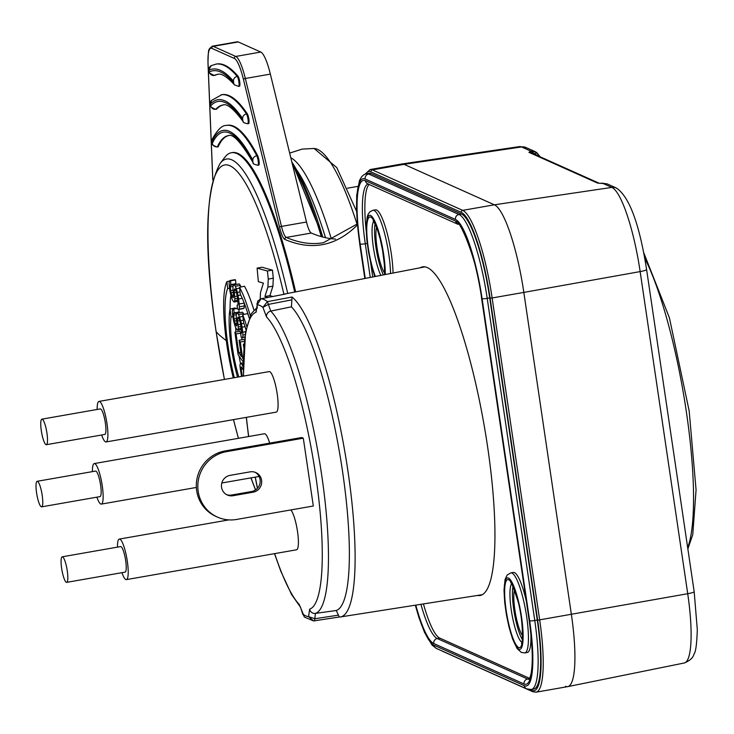 <?xml version="1.0" encoding="UTF-8"?>
<svg xmlns="http://www.w3.org/2000/svg" width="734" height="734" viewBox="0 0 734 734"><rect width="100%" height="100%" fill="white"/><g stroke="black" fill="none" stroke-linecap="round" stroke-linejoin="round"><path stroke-width="1.1" d="M282.544 294.6A163.847 32.663 80.1 0 1 283.939 294.16A163.847 32.663 80.1 0 1 285.379 294.05L285.315 294.059M243.56 376.083A150.892 30.085 80.1 0 1 256.111 312.234L257.184 304.775L261.029 298.784L285.379 294.05M565.474 686.29A81.245 16.194 -99.9 0 0 567.813 686.611A81.245 16.194 -99.9 0 0 571.391 614.532L523.828 292.407A81.245 16.194 -99.9 0 0 494.377 204.804L404.067 164.333A81.245 16.194 -99.9 0 0 401.893 163.976L519.452 146.598L526.104 147.571A8.643 8.395 114.1 0 0 521.535 146.947L404.067 164.333L372.358 169.893A1.725 1.679 114.1 0 0 370.945 171.884A79.52 15.854 -99.9 0 0 365.761 173.866M365.183 174.059L370.101 169.545A81.245 16.194 80.1 0 1 372.358 169.893L462.677 210.355L494.377 204.804L611.844 187.409L602.504 183.225L607.183 183.895L597.504 183.06L528.911 152.323A3.459 3.358 -65.9 0 1 530.746 152.58L599.118 183.216M536.471 152.314L530.884 151.131L528.911 152.323M599.082 183.206A3.459 3.358 114.1 0 0 597.504 183.06M519.452 146.598A78.07 15.561 -99.9 0 1 521.535 146.947L530.884 151.131L533.251 153.03L532.728 153.47M535.242 154.59L535.049 153.846L533.251 153.03M536.554 155.177L535.049 153.846L536.499 152.333L540.215 156.819M602.788 183.197L599.339 183.307M292.031 297.031L267.424 301.656L262.9 307.335L266.488 316.886A150.892 30.085 80.1 0 1 315.721 475.412A150.892 30.085 80.1 0 1 309.647 609.147L308.564 616.615L313.565 620.927L339.31 617.01L338.429 615.165L314.822 618.734L315.391 613.404L336.282 610.495A156.828 31.268 -99.9 0 0 342.558 471.512A156.828 31.268 -99.9 0 0 291.444 306.812L292.031 297.031A163.847 32.663 80.1 0 1 347.558 468.521A163.847 32.663 80.1 0 1 340.503 616.936A163.847 32.663 80.1 0 1 339.282 617.019L313.565 620.927L304.454 617.092L299.27 604.504A150.892 30.085 80.1 0 1 274.672 553.629M101.631 435.005A20.57 4.101 -99.9 0 0 106.072 441.951L276.268 412.123A20.57 4.101 -99.9 0 0 277.195 393.864A20.57 4.101 80.1 0 0 269.167 371.597L98.971 401.425A20.57 4.101 -99.9 0 0 97.154 409.462M121.954 572.667A20.57 4.101 -99.9 0 0 126.404 579.612L296.591 549.784A20.57 4.101 -99.9 0 0 297.518 531.535A20.57 4.101 80.1 0 0 290.829 509.937M96.888 497.166A20.57 4.101 -99.9 0 0 101.338 504.102A20.57 4.101 -99.9 0 0 102.265 485.853A20.57 4.101 -99.9 0 0 94.236 463.576L264.423 433.757A20.57 4.101 80.1 0 1 269.662 443.143M303.307 438.18L313.317 506.001L236.568 519.452A34.571 33.571 114.1 0 1 217.429 517.094A34.571 33.571 114.1 0 1 198.152 481.431A34.571 33.571 114.1 0 1 226.558 451.63L303.307 438.18L301.802 437.51L225.054 450.96A34.571 33.571 114.1 0 0 196.648 480.752A34.571 33.571 114.1 0 0 215.924 516.415L217.429 517.094M257.093 303.307L257.001 303.977M291.444 306.812L270.754 311.097L267.424 301.656A163.407 32.58 80.1 0 0 264.13 299.573A163.407 32.58 80.1 0 0 261.029 298.793L257.707 301.078L257.184 304.775A158.223 31.544 80.1 0 1 262.9 307.335L268.405 304.39L291.866 299.848M285.352 294.05L260.955 298.802M304.454 617.092L302.858 614.055A158.223 31.544 80.1 0 0 308.564 616.615L314.822 618.734L314.565 620.872M336.282 610.495L338.429 615.165M106.072 441.951A20.57 4.101 -99.9 0 0 106.999 423.692A20.57 4.101 -99.9 0 0 98.971 401.425M41.893 419.151L100.283 408.921A12.964 2.587 80.1 0 1 100.65 408.976A12.964 2.587 80.1 0 1 105.219 422.096A12.964 2.587 80.1 0 1 104.76 434.455L46.361 444.694A12.964 2.587 -99.9 0 0 46.82 432.335A12.964 2.587 -99.9 0 0 42.251 419.206A12.964 2.587 -99.9 0 0 41.893 419.151A12.964 2.587 -99.9 0 0 41.434 431.509A12.964 2.587 -99.9 0 0 46.003 444.639A12.964 2.587 -99.9 0 0 46.361 444.694M126.404 579.612A20.57 4.101 -99.9 0 0 127.331 561.354A20.57 4.101 -99.9 0 0 119.303 539.086A20.57 4.101 -99.9 0 0 117.477 547.133M62.216 556.812L120.615 546.582A12.964 2.587 80.1 0 1 120.972 546.637A12.964 2.587 80.1 0 1 125.542 559.758A12.964 2.587 80.1 0 1 125.092 572.125L66.693 582.356A12.964 2.587 -99.9 0 0 67.143 569.997A12.964 2.587 -99.9 0 0 62.583 556.867A12.964 2.587 -99.9 0 0 62.216 556.812A12.964 2.587 -99.9 0 0 61.766 569.171A12.964 2.587 -99.9 0 0 66.335 582.301A12.964 2.587 -99.9 0 0 66.693 582.356M94.236 463.576A20.57 4.101 -99.9 0 0 92.411 471.623M37.15 481.302L95.548 471.072A12.964 2.587 80.1 0 1 95.906 471.127A12.964 2.587 80.1 0 1 100.475 484.256A12.964 2.587 80.1 0 1 100.026 496.615L41.627 506.845A12.964 2.587 -99.9 0 0 42.077 494.487A12.964 2.587 -99.9 0 0 37.517 481.357A12.964 2.587 -99.9 0 0 37.15 481.302A12.964 2.587 -99.9 0 0 36.7 493.67A12.964 2.587 -99.9 0 0 41.269 506.79A12.964 2.587 -99.9 0 0 41.627 506.845M233.063 495.716L231.559 495.037L251.578 491.532L253.083 492.202L233.063 495.716A10.368 10.074 -65.9 0 1 221.54 484.312A10.368 10.074 -65.9 0 1 230.063 475.366L250.083 471.861A10.368 10.074 -65.9 0 1 261.607 483.266A10.368 10.074 -65.9 0 1 253.083 492.202M231.559 495.037A10.368 10.074 -65.9 0 1 226.586 494.633M255.056 472.265A10.368 10.074 -65.9 0 1 251.578 491.532M287.719 293.435A193.345 38.544 80.1 0 0 220.09 163.48L224.879 157.204A198.795 39.636 80.1 0 1 231.384 152.736L232.32 152.571A198.795 39.636 80.1 0 1 237.844 153.415A198.795 39.636 80.1 0 1 295.646 291.893M211.906 141.845L212.291 143.46A229.045 45.664 80.1 0 1 252.881 161.645L252.808 160.168A230.779 46.013 -99.9 0 0 211.906 141.845A4.321 4.065 24.3 0 1 212.135 139.332L212.135 139.332C217.447 129.698 222.228 125.074 226.476 125.441L227.311 125.294A235.1 46.875 80.1 0 1 233.843 126.285A235.1 46.875 80.1 0 1 257.625 155.59A5.184 1.037 80.1 0 1 258.533 158.25A5.184 1.037 80.1 0 1 258.744 165.141L257.909 165.288A5.184 1.037 -99.9 0 0 258.35 162.709A5.184 1.037 -99.9 0 0 257.698 158.397A5.184 1.037 -99.9 0 0 256.79 155.736L257.625 155.59M218.246 146.626A5.184 1.037 80.1 0 1 217.998 146.883L217.163 147.029A5.184 1.037 -99.9 0 0 217.411 146.772L218.246 146.626A224.723 44.802 -99.9 0 1 228.613 135.607M217.888 74.299A286.957 57.206 -99.9 0 0 215.108 75.29A5.184 1.037 80.1 0 1 215.053 75.308A5.184 1.037 80.1 0 1 214.989 75.308M239.256 79.355A5.184 1.037 80.1 0 1 239.468 86.245L238.633 86.392A5.184 1.037 -99.9 0 0 238.99 82.758A5.184 1.037 -99.9 0 0 238.422 79.501A5.184 1.037 -99.9 0 0 237.22 76.391L238.055 76.244A5.184 1.037 80.1 0 1 239.256 79.355M208.988 70.225L209.309 71.923A4.321 4.23 63.5 0 0 214.273 75.437A286.957 57.206 -99.9 0 1 217.521 74.354C221.237 73.07 226.907 76.584 234.531 84.896L234.531 84.896A4.321 4.009 -40.4 0 1 233.66 82.832L233.485 81.199A293.004 58.417 -99.9 0 0 208.988 70.225A4.321 4.23 -116.5 0 1 211.236 65.629L216.567 63.996A297.325 59.28 80.1 0 1 224.824 65.253A297.325 59.28 80.1 0 1 238.055 76.244M210.374 104.155A4.321 4.184 -137.6 0 1 211.355 100.512L221.934 94.64A266.213 53.077 80.1 0 1 229.338 95.769A266.213 53.077 80.1 0 1 247.303 113.788A5.184 1.037 80.1 0 1 248.395 116.743A5.184 1.037 80.1 0 1 248.606 123.633L247.771 123.78A5.184 1.037 80.1 0 0 248.165 120.587A5.184 1.037 80.1 0 0 247.56 116.889A5.184 1.037 80.1 0 0 246.477 113.935A4.321 3.863 146.1 0 0 242.633 118.605A261.891 52.215 -99.9 0 0 210.374 104.155L210.722 105.824A260.157 51.866 80.1 0 1 242.771 120.183L242.633 118.605M223.255 104.953A255.836 51.004 -99.9 0 0 216.594 109.137A5.184 1.037 80.1 0 1 216.447 109.219A5.184 1.037 80.1 0 1 216.282 109.192M529.654 620.79A4.321 0.569 -8.4 0 0 534.765 620.478L537.27 620.037L489.706 297.921L487.202 298.362L534.765 620.478A77.786 15.506 80.1 0 1 531.26 689.51L526.709 688.887A4.321 4.193 -65.9 0 1 524.305 685.675A73.464 14.643 -99.9 0 0 529.654 620.79L482.091 298.665A73.464 14.643 -99.9 0 0 455.456 219.448L365.147 178.986A73.464 14.643 -99.9 0 0 359.788 243.871L364.899 278.48M455.456 219.448A4.321 4.193 -65.9 0 1 458.998 214.475L461.502 214.044A77.786 15.506 80.1 0 1 489.706 297.921M461.502 214.044L371.193 173.573L368.688 174.013A4.321 4.193 114.1 0 0 365.147 178.986M482.091 298.665A4.321 0.569 171.6 0 0 487.202 298.362A77.786 15.506 80.1 0 0 458.998 214.475L368.688 174.013A77.786 15.506 80.1 0 0 366.532 173.683L369.028 173.252A77.786 15.506 80.1 0 1 371.193 173.573M537.27 620.037A77.786 15.506 80.1 0 1 533.765 689.07L531.26 689.51M335.566 239.073A1382.92 275.709 80.1 0 1 311.299 233.045A17.286 3.45 80.1 0 1 306.5 222.017L270.36 74.106A34.571 6.89 -99.9 0 0 260.799 52.059L238.247 41.957A34.571 6.89 -99.9 0 0 237.284 41.81L212.254 46.196A34.571 6.89 80.1 0 1 213.218 46.343A1.725 1.679 114.1 0 0 211.805 48.334A32.846 6.551 -99.9 0 0 208.043 63.519L212.832 179.858M370.101 169.545L401.801 163.994A81.245 16.194 80.1 0 1 404.067 164.333L494.377 204.804A81.245 16.194 80.1 0 1 523.828 292.407L492.129 297.967L539.692 620.083A81.245 16.194 80.1 0 1 536.031 692.19L567.731 686.629A81.245 16.194 80.1 0 0 571.391 614.532L523.828 292.407L640.149 271.589A78.07 15.561 -99.9 0 0 611.844 187.409A8.643 8.395 -65.9 0 1 616.413 188.032C629.341 196.73 639.397 223.898 646.599 269.525A8.643 1.129 171.6 0 1 640.149 271.589L687.721 593.714A8.643 1.129 -8.4 0 0 694.171 591.65L697.3 629.598C696.832 644.076 695.731 652.205 694.006 653.976C693.208 657.692 689.96 660.692 684.281 662.986A78.07 15.561 -99.9 0 0 687.721 593.714L537.646 620.212L490.083 298.087A79.52 15.854 -99.9 0 0 461.255 212.346L370.945 171.884M231.384 152.736A198.795 39.636 80.1 0 1 236.908 153.58A198.795 39.636 80.1 0 1 294.71 292.077M224.457 379.432A187.876 37.462 80.1 0 1 216.145 331.74L215.658 328.41A187.876 37.462 80.1 0 1 222.466 165.719A187.876 37.462 80.1 0 1 283.884 294.178M230.054 309.078A68.647 13.689 80.1 0 1 230.852 295.224M235.898 331.997A44.205 8.817 80.1 0 1 235.687 327.557M241.128 333.319A1638.939 1591.633 -65.9 0 1 241.101 333.071A1638.949 619.267 174.8 0 1 239.908 331.3L234.898 332.172A1644.132 621.23 -5.2 0 0 236.091 333.942A1644.132 1596.67 114.1 0 0 238.568 351.366A1644.132 1596.67 114.1 0 0 238.77 352.705A1644.178 621.248 -5.2 0 0 241.431 356.522A1644.188 1596.725 -65.9 0 1 240.816 352.412A1644.188 1596.725 -65.9 0 1 239.073 340.273A1644.151 621.239 -5.2 0 0 240.312 342.035A1644.188 1596.725 114.1 0 0 241.871 352.889A1644.188 1596.725 114.1 0 0 242.679 358.284A1644.178 621.248 -5.2 0 0 243.312 359.155M242.027 339.75A1638.939 1591.633 -65.9 0 1 241.725 337.576M244.45 339.934A1638.967 619.276 174.8 0 1 244.073 339.392L239.073 340.273M248.633 316.161A50.793 10.129 -99.9 0 0 247.945 314.381A50.793 10.129 -99.9 0 0 247.615 313.574L242.67 314.721A50.655 10.102 -99.9 0 1 242.926 315.363A50.655 10.102 -99.9 0 1 246.661 326.318M253.927 310.069A75.299 15.01 -99.9 0 0 244.505 286.214L239.541 287.306A75.162 14.983 80.1 0 1 250.257 315.602M230.907 284.572L235.917 283.7A1638.976 1591.661 -65.9 0 1 235.522 279.92A1637.416 225.301 171.7 0 1 235.008 279.663L229.999 280.544A1642.609 226.017 -8.3 0 0 230.513 280.801A1644.16 1596.698 114.1 0 0 230.907 284.572A1642.738 17.625 170.2 0 1 230.586 284.618A1642.866 539.655 166 0 0 230.329 285.278A1643.674 1345.679 153.2 0 0 230.338 286.875A1644.132 1596.67 114.1 0 0 230.751 290.646A1644.169 1568.43 30.4 0 0 231.155 292.829A1644.032 1434.887 11.4 0 0 231.751 295.307A1643.573 936.676 -1.8 0 0 232.412 296.82A1643.38 620.946 -5.2 0 0 232.806 297.408A1643.252 226.109 -8.3 0 0 233.329 297.665A1643.582 912.931 -17.8 0 1 233.522 296.371A1643.949 1345.899 -26.8 0 1 233.504 294.784A1644.188 1596.725 -65.9 0 1 233.091 291.003A1644.077 1482.928 -35.1 0 1 232.944 288.159A1643.665 1133.415 -21.1 0 1 233.073 286.232A1643.087 539.729 -14 0 1 233.614 284.893A1642.765 17.625 -9.8 0 0 234.284 284.81A1642.747 620.707 -5.2 0 0 235.302 286.278A1642.986 1058.162 -0.1 0 0 236.256 288.71A1643.252 1304.584 5.5 0 0 237.366 292.398A1643.582 1504.48 17.6 0 0 238.055 295.499A1643.885 1602.753 53.2 0 0 238.623 298.94A1644.077 1596.624 114.1 0 0 239.201 303.968A1644.178 1483.019 144.9 0 0 239.357 306.812A1644.059 1000.203 161.1 0 0 239.091 309.078A1643.655 105.136 169.3 0 0 238.275 309.491A1643.545 329.493 172.4 0 1 237.513 308.95A1644.169 1596.707 -65.9 0 1 237.073 305.179A1643.454 226.136 -8.3 0 0 237.614 305.436A1643.738 539.949 -14 0 1 238.018 304.427A1644.188 1436.603 -31.4 0 1 237.935 302.206A1644.132 1596.67 -65.9 0 1 237.366 297.178A1643.912 1592.367 -137.5 0 1 236.88 294.371A1643.554 1434.475 -168.6 0 1 236.256 291.893A1643.206 1158.197 -178.3 0 1 235.504 289.756A1642.894 620.762 174.8 0 1 234.889 288.875A1643.022 184.674 168.7 0 0 234.421 289.251A1643.573 912.922 162.2 0 0 234.219 290.554A1644.087 1436.521 148.6 0 0 234.293 292.774A1644.188 1596.725 114.1 0 0 234.715 296.545A1644.105 1436.53 148.6 0 0 234.797 298.766A1643.866 1133.553 158.9 0 0 234.678 300.692A1643.509 539.875 166 0 0 234.164 302.023A1643.408 329.465 172.4 0 1 233.44 301.481A1643.49 620.982 174.8 0 1 232.65 300.298A1643.619 866.836 177.3 0 1 231.797 298.49A1643.958 1305.144 -174.5 0 1 230.733 294.793A1644.142 1504.994 -162.4 0 1 230.063 291.682A1644.188 1592.624 -137.5 0 1 229.595 288.875A1644.077 1596.624 -65.9 0 1 229.256 285.728A1643.793 1482.671 -35.1 0 1 229.109 282.874A1642.866 808.565 -16.5 0 1 229.421 281.25A1642.591 280.645 -12 0 1 229.999 280.544M230.329 285.278L235.339 284.407A1637.682 537.949 -14 0 1 235.577 283.792M240.945 286.994A1637.802 1054.822 179.9 0 1 240.312 285.398A1637.554 618.744 174.8 0 1 239.293 283.93A1637.582 17.57 170.2 0 1 238.623 284.012L233.614 284.893M238.275 309.491L243.284 308.619A1638.462 104.806 -10.7 0 1 244.101 308.197A1638.875 997.047 -18.9 0 1 244.358 305.931A1638.994 1478.34 -35.1 0 1 244.202 303.087L239.201 303.968M272.754 296.499A1637.508 229.366 171.7 0 1 269.956 295.618A1638.839 811.749 -16.6 0 1 272.929 286.177L273.296 278.195A1632.453 1592.798 -74.9 0 1 272.461 270.112A1636.214 209.199 171.6 0 1 262.139 267.231L257.111 268.112A1641.408 209.869 -8.4 0 0 267.424 270.993A1637.664 1597.872 105.1 0 0 268.268 279.085L267.901 287.058A1644.032 814.318 163.4 0 0 264.937 296.499A1642.701 230.1 -8.3 0 0 267.919 297.444M234.155 312.858A1643.692 17.644 170.2 0 1 233.834 312.895A1643.692 539.93 166 0 0 233.595 313.556A1643.94 1345.89 153.2 0 0 233.632 315.143A1644.132 1596.67 114.1 0 0 234.109 318.905A1644.188 1568.448 30.4 0 0 234.541 321.079A1644.178 1435.016 11.4 0 0 235.183 323.556A1644.068 936.96 -1.8 0 0 235.871 325.061A1644.013 621.184 -5.2 0 0 236.265 325.657A1643.967 226.21 -8.3 0 0 236.798 325.905A1644.022 913.169 -17.8 0 1 236.954 324.621A1644.114 1346.037 -26.8 0 1 236.917 323.033A1644.188 1596.725 -65.9 0 1 236.431 319.272A1644.151 1482.992 -35.1 0 1 236.238 316.427A1644.013 1133.654 -21.1 0 1 236.33 314.51A1643.821 539.976 -14 0 1 236.834 313.17A1643.701 17.644 -9.8 0 0 237.504 313.088A1643.674 621.056 -5.2 0 0 238.541 314.556A1643.729 1058.63 -0.1 0 0 239.532 316.987A1643.802 1305.015 5.5 0 0 240.697 320.666A1643.894 1504.773 17.6 0 0 241.44 323.758A1643.995 1602.863 53.2 0 0 242.064 327.18A1644.077 1596.624 114.1 0 0 242.725 332.19A1644.142 1482.983 144.9 0 0 242.926 335.034A1644.188 1000.277 161.1 0 0 242.715 337.291A1644.132 105.164 169.3 0 0 241.908 337.704A1644.096 329.603 172.4 0 1 241.147 337.163A1644.169 1596.707 -65.9 0 1 240.633 333.401A1644.059 226.219 -8.3 0 0 241.183 333.658A1644.132 540.077 -14 0 1 241.569 332.658A1644.178 1436.603 -31.4 0 1 241.44 330.438A1644.132 1596.67 -65.9 0 1 240.78 325.428A1644.041 1592.486 -137.5 0 1 240.247 322.63A1643.931 1434.796 -168.6 0 1 239.587 320.162A1643.83 1158.637 -178.3 0 1 238.807 318.024A1643.765 621.092 174.8 0 1 238.183 317.152A1643.839 184.757 168.7 0 0 237.715 317.519A1644.013 913.169 162.2 0 0 237.541 318.813A1644.169 1436.585 148.6 0 0 237.66 321.033A1644.188 1596.725 114.1 0 0 238.137 324.795A1644.169 1436.594 148.6 0 0 238.266 327.006A1644.123 1133.727 158.9 0 0 238.183 328.924A1644.05 540.05 166 0 0 237.697 330.254A1644.041 329.584 172.4 0 1 236.972 329.704A1644.068 621.203 174.8 0 1 236.164 328.529A1644.096 867.093 177.3 0 1 235.284 326.722A1644.169 1305.318 -174.5 0 1 234.155 323.033A1644.188 1505.039 -162.4 0 1 233.44 319.941A1644.169 1592.606 -137.5 0 1 232.926 317.134A1644.077 1596.624 -65.9 0 1 232.531 313.996A1643.949 1482.808 -35.1 0 1 232.339 311.161A1643.619 808.932 -16.5 0 1 232.614 309.537A1643.564 280.81 -12 0 1 233.173 308.831A1643.619 226.164 -8.3 0 0 233.687 309.087A1644.16 1596.698 114.1 0 0 234.155 312.858L239.156 311.978A1638.976 1591.661 -65.9 0 1 238.844 309.39M233.595 313.556L238.596 312.684A1638.508 538.233 -14 0 1 238.816 312.069M243.844 314.409A1638.545 1055.29 179.9 0 1 243.55 313.675A1638.49 619.092 174.8 0 1 242.514 312.216A1638.517 17.588 170.2 0 1 241.844 312.289L236.834 313.17M240.541 363.486A44.205 8.817 80.1 0 1 238.99 355.962M255.625 489.872A187.876 37.462 80.1 0 1 251.028 477.871M238.458 438.308A187.876 37.462 80.1 0 1 233.513 419.619M229.558 281.076L226.907 281.645A1644.132 1604.707 117.9 0 0 227.65 288.535A68.785 13.717 -99.9 0 0 228.026 345.815A68.785 13.717 -99.9 0 0 234.311 377.707M233.256 377.891A75.162 14.983 80.1 0 1 226.907 345.145A75.162 14.983 80.1 0 1 226.907 281.645M229.522 288.242L227.65 288.535M237.541 377.138A50.701 10.111 80.1 0 1 231.329 347.687A50.655 10.102 80.1 0 1 230.026 309.087M235.027 307.959L230.026 309.078A1644.132 1604.854 117.8 0 0 231.008 316.978A44.343 8.836 -99.9 0 0 232.531 348.338A44.343 8.836 -99.9 0 0 238.798 376.918M232.871 316.684L231.008 316.978M243.266 362.046A1644.169 621.239 174.8 0 1 238.119 354.687A1644.077 1596.624 -65.9 0 1 237.559 350.88A1644.077 1596.624 -65.9 0 1 234.898 332.172M243.798 347.503A1644.132 1596.67 -65.9 0 1 243.33 344.209A1644.132 621.23 -5.2 0 0 243.972 345.09M241.101 333.071L236.091 333.942M240.807 352.348L238.77 352.705M244.312 341.328L240.312 342.035M243.33 358.174L242.679 358.284M244.055 344.09L243.33 344.209M245.954 329.676A44.343 8.836 -99.9 0 0 243.66 322.639A1644.132 1587.385 -68.9 0 1 242.67 314.721M249.184 318.033A68.785 13.717 -99.9 0 0 240.284 294.196A1644.132 1587.541 -69 0 1 239.541 287.306M241.532 376.441A1644.077 1596.624 -65.9 0 1 240.238 368.422A1644.132 1482.974 -35.1 0 1 239.954 365.596A1644.188 809.217 -16.5 0 1 240.165 363.981A1644.169 280.911 -12 0 1 240.688 363.284A1644.142 226.228 -8.3 0 0 241.211 363.541A1644.132 621.23 -5.2 0 0 242.037 364.715A1644.123 936.997 -1.8 0 0 242.752 366.22L243.248 366.138M243.137 369.67A1644.087 936.969 178.2 0 1 242.413 368.165A1644.096 621.212 174.8 0 1 241.789 367.284A1644.114 226.228 171.7 0 1 241.275 367.028A1644.169 540.086 166 0 0 241.064 367.688A1644.178 1346.092 153.2 0 0 241.156 369.266A1644.123 1596.661 114.1 0 0 242.293 376.313M243.257 362.835L240.688 363.284M243.257 363.183L241.211 363.541M243.248 364.504L242.037 364.715M241.156 369.266L242.798 368.982M241.064 367.688L241.963 367.532M237.073 305.179L237.77 305.06M235.073 289.141L234.421 289.251M235.687 290.297L234.219 290.554M236.385 292.407L234.293 292.774M237.183 296.114L234.715 296.545M237.495 298.298L234.797 298.766M237.706 300.16L234.678 300.692M237.844 301.38L234.164 302.023M235.522 279.92L230.513 280.801M233.063 286.398L230.338 286.875M233.054 290.242L230.751 290.646M233.247 292.462L231.155 292.829M233.504 295.004L231.751 295.307M233.476 296.637L232.412 296.82M233.384 297.307L232.806 297.408M239.293 283.93L234.284 284.81M240.312 285.398L235.302 286.278M239.633 288.123L236.256 288.71M240.036 291.93L237.366 292.398M240.715 295.04L238.055 295.499M242.238 298.307L238.623 298.94M244.358 305.931L239.357 306.812M244.101 308.197L239.091 309.078M260.175 299.022L260.533 292.416A1644.151 806.446 -16.5 0 1 263.414 283.131A1642.132 214.585 171.6 0 1 258.368 281.627A1640.71 1592.945 -65.5 0 1 257.111 268.112M272.461 270.112L267.424 270.993M269.956 295.618L264.937 296.499M241.321 333.282L240.633 333.401M238.367 317.409L237.715 317.519M239 318.565L237.541 318.813M239.724 320.666L237.66 321.033M240.578 324.364L238.137 324.795M240.926 326.538L238.266 327.006M241.174 328.401L238.183 328.924M241.33 329.621L237.697 330.254M237.412 308.087L233.173 308.831M237.458 308.427L233.687 309.087M236.32 314.675L233.632 315.143M236.376 318.51L234.109 318.905M236.614 320.721L234.541 321.079M236.917 323.254L235.183 323.556M236.917 324.878L235.871 325.061M236.834 325.557L236.265 325.657M242.514 312.216L237.504 313.088M243.55 313.675L238.541 314.556M242.871 316.4L239.532 316.987M243.349 320.198L240.697 320.666M243.899 323.327L241.44 323.758M245.028 326.667L242.064 327.18M245.587 331.695L242.725 332.19M245.119 334.649L242.926 335.034M244.807 336.924L242.715 337.291M244.771 337.2L241.908 337.704M331.273 238.678A185.83 37.049 -99.9 0 0 290.802 157.737M522.544 635.717A25.066 5 80.1 0 1 515.415 613.312A25.066 5 80.1 0 1 514.497 589.824M513.002 586.301A30.25 6.028 -99.9 0 0 514.396 613.496A30.25 6.028 -99.9 0 0 522.333 639.534M510.818 572.878L507.157 575.061L505.065 579.484L504.019 590.108L504.753 602.862L506.432 614.798L508.937 626.744L512.58 638.984L517.112 648.544L521.324 652.434L524.847 652.902A40.627 8.102 80.1 0 0 526.443 615.285A40.627 8.102 80.1 0 0 512.451 573.327A40.627 8.102 80.1 0 0 511.947 573.052A40.627 8.102 80.1 0 0 510.818 572.878L513.323 572.437A40.627 8.102 80.1 0 1 514.451 572.612A40.627 8.102 80.1 0 1 526.306 601.082M530.884 633.965A40.627 8.102 80.1 0 1 527.351 652.462L524.847 652.902M529.673 678.381L439.785 638.112A67.418 13.441 -99.9 0 1 423.435 603.926M372.753 276.966L370.551 262.047M369.064 184.463A67.418 13.441 -99.9 0 0 366.202 230.898M390.552 273.516A40.627 8.102 80.1 0 0 374.569 210.75A40.627 8.102 80.1 0 0 374.074 210.465A40.627 8.102 80.1 0 0 372.945 210.291L375.45 209.851A40.627 8.102 80.1 0 1 376.579 210.025A40.627 8.102 80.1 0 1 393.057 273.03M420.169 267.782A166.811 33.259 80.1 0 1 422.49 266.873A166.811 33.259 80.1 0 1 427.243 267.561A166.811 33.259 80.1 0 1 486.055 436.73A166.811 33.259 80.1 0 1 480.073 595.494A166.811 33.259 80.1 0 1 477.586 595.421M375.12 223.723A30.25 6.028 -99.9 0 0 383.35 274.911M384.662 273.131A25.066 5 80.1 0 1 377.533 250.734A25.066 5 80.1 0 1 376.625 227.246M646.397 269.323A8.643 1.129 171.6 0 1 646.599 269.525L694.171 591.65M687.666 547.628A163.691 32.635 -99.9 0 0 686.418 412.187A163.691 32.635 -99.9 0 0 644.746 258.221M257.506 488.202A150.892 30.085 80.1 0 1 255.304 477.118M248.698 436.51A150.892 30.085 80.1 0 1 246.395 417.362M257.001 308.271A5.184 5.083 73 0 0 256.111 312.234M299.27 604.504A5.184 4.863 136.6 0 0 300.417 607.091L291.536 594.448L280.838 571.281L274.507 553.656M266.488 316.886A5.184 4.863 -43.4 0 1 270.754 311.097A156.076 31.112 80.1 0 1 321.685 475.072A156.076 31.112 80.1 0 1 315.391 613.404A5.184 5.083 -107 0 1 309.647 609.147M225.054 450.96L226.558 451.63M357.43 224.925A1384.645 276.057 80.1 0 1 284.856 239.422A19.011 3.789 80.1 0 1 279.581 227.292L243.44 79.373A32.846 6.551 -99.9 0 0 234.348 58.436L211.805 48.334M530.031 689.621L531.856 690.437A79.52 15.854 -99.9 0 0 537.646 620.212M234.348 58.436A1.725 1.679 -65.9 0 1 235.77 56.445L260.799 52.059M238.247 41.957L213.218 46.343L235.77 56.445A34.571 6.89 80.1 0 1 245.339 78.492L281.471 226.402A17.286 3.45 -99.9 0 0 286.278 237.431A1382.92 275.709 -99.9 0 0 323.4 242.715L357.348 223.934M284.856 239.422A1.725 1.679 113.3 0 1 286.278 237.431L311.299 233.045M279.581 227.292A1.725 0.532 -13.7 0 1 281.471 226.402L306.5 222.017M270.36 74.106L245.339 78.492A1.725 0.532 166.3 0 0 243.44 79.373M461.255 212.346A1.725 1.679 -65.9 0 1 462.677 210.355A81.245 16.194 80.1 0 1 492.129 297.967L490.083 298.087M442.051 650.957A1.725 1.679 114.1 0 0 442.501 651.26L532.811 691.722A1.725 1.679 -65.9 0 1 531.856 690.437M321.308 236.623A198.795 39.636 -99.9 0 0 292.471 164.6M216.145 331.74A1639.004 214.64 -8.4 0 0 226.255 340.548M268.268 279.085L273.296 278.195M272.929 286.177L267.901 287.058M291.848 162.021A197.07 39.287 80.1 0 1 322.767 237.018M325.52 237.688A185.83 37.049 -99.9 0 0 296.857 170.132M357.045 224.228A188.941 37.673 -99.9 0 0 314.088 148.47L302.206 149.094L289.664 153.085M511.616 583.787A30.25 6.028 -99.9 0 0 511.892 613.936A30.25 6.028 -99.9 0 0 521.883 642.378M518.672 647.526A34.571 6.89 80.1 0 1 506.139 610.248A34.571 6.89 80.1 0 1 508.653 579.713A34.571 6.89 80.1 0 1 521.186 616.991A34.571 6.89 80.1 0 1 518.672 647.526M508.405 578.016A36.305 7.239 -99.9 0 0 505.763 610.082A36.305 7.239 -99.9 0 0 518.92 649.223A36.305 7.239 -99.9 0 0 521.562 617.166A36.305 7.239 -99.9 0 0 508.405 578.016M529.526 678.675L527.599 679.014A67.418 13.441 -99.9 0 0 529.113 679.335M529.242 620.395A4.321 0.569 -8.4 0 0 529.177 620.524A4.321 0.569 -8.4 0 0 529.278 620.615A71.739 14.304 80.1 0 1 524.048 683.978A4.321 4.193 -65.9 0 1 527.599 679.014L437.29 638.543A4.321 4.193 114.1 0 0 433.739 643.516A71.739 14.304 80.1 0 1 415.783 605.128M415.407 605.183A73.464 14.643 -99.9 0 0 433.996 645.214L524.305 685.675M365.248 278.415L360.165 244.046A71.739 14.304 80.1 0 1 365.394 180.683L455.704 221.145A71.739 14.304 80.1 0 1 481.715 298.499L529.278 620.615M524.048 683.978L433.739 643.516M359.788 243.871A4.321 0.569 171.6 0 1 359.688 243.771L364.816 278.498M433.996 645.214A4.321 4.193 114.1 0 0 436.4 648.425L526.709 688.887M365.394 180.683A4.321 4.193 114.1 0 0 367.798 183.895L458.108 224.356A4.321 4.193 -65.9 0 1 455.704 221.145M481.715 298.499A4.321 0.569 171.6 0 1 481.605 298.399L529.177 620.524C532.581 644.993 533.168 662.93 530.93 674.335L529.471 679.299M367.991 183.977A67.418 13.441 -99.9 0 0 365.284 243.734A4.321 0.569 171.6 0 1 360.165 244.046M370.257 277.443L365.284 243.734L367.229 243.385M420.921 604.321A67.418 13.441 -99.9 0 0 437.29 638.543L439.785 638.112M385.277 274.544A36.305 7.239 -99.9 0 0 380.396 237.853A36.305 7.239 -99.9 0 0 370.523 215.438A36.305 7.239 -99.9 0 0 366.587 235.862A36.305 7.239 -99.9 0 0 374.918 276.544M375.395 276.452A34.571 6.89 80.1 0 1 367.083 237.33A34.571 6.89 80.1 0 1 370.78 217.126A34.571 6.89 80.1 0 1 380.368 239.247A34.571 6.89 80.1 0 1 384.799 274.635M373.734 221.209A30.25 6.028 -99.9 0 0 373.055 245.092A30.25 6.028 -99.9 0 0 380.863 275.397M226.476 125.441A235.1 46.875 80.1 0 1 233.008 126.432A235.1 46.875 80.1 0 1 256.79 155.736A4.321 3.606 -27.8 0 0 252.808 160.168M252.881 161.645A4.321 3.606 152.2 0 0 253.23 162.93L253.23 162.93C252.45 163.526 254.01 164.315 257.909 165.288M253.23 162.93C241.33 142.515 233.008 133.423 228.265 135.652A224.723 44.802 -99.9 0 0 217.411 146.772A4.321 4.065 24.3 0 1 212.291 143.46M214.154 75.455A5.184 1.037 -99.9 0 0 214.218 75.455A5.184 1.037 -99.9 0 0 214.273 75.437L215.108 75.29M209.309 71.923A291.279 58.069 80.1 0 1 233.66 82.832M211.236 65.629L211.236 65.629C207.676 72.345 206.098 71.437 214.218 75.455L215.053 75.308M215.732 64.142A297.325 59.28 80.1 0 1 223.989 65.399A297.325 59.28 80.1 0 1 237.22 76.391A4.321 4.009 -40.4 0 0 233.485 81.199M238.266 86.181A5.184 1.037 -99.9 0 0 238.633 86.392L234.531 84.896M247.303 113.788L246.468 113.935A266.213 53.077 80.1 0 0 228.503 95.915A266.213 53.077 80.1 0 0 221.099 94.787M242.771 120.183A4.321 3.863 146.1 0 0 243.358 121.872L243.358 121.872C242.862 122.376 244.339 123.009 247.771 123.78M210.722 105.824A4.321 4.184 42.3 0 0 215.759 109.283L216.594 109.137M243.358 121.872C233.834 108.916 227.017 103.301 222.888 105.008A255.836 51.004 -99.9 0 0 215.759 109.283A5.184 1.037 80.1 0 1 215.612 109.366A5.184 1.037 80.1 0 1 215.429 109.329M211.355 100.512L211.355 100.512C210.786 106.054 206.465 105.045 215.612 109.366L216.447 109.219M283.939 294.16L424.968 266.855M607.165 183.885L616.413 188.032M540.288 156.856L535.334 151.709M526.104 147.571L535.352 151.709M684.281 662.986L567.813 686.611M643.672 252.551L669.408 317.794L689.171 410.921L696.071 489.862L692.758 534.627L687.859 548.94M340.503 616.936L482.412 594.668M257.01 304.087L257.267 308.078M257.414 488.303L255.203 477.137M248.587 436.528L246.285 417.38M243.394 376.111L245.523 332.071L251.248 313.748L257.065 307.518M302.839 614.459L300.509 607.192M119.303 539.086L228.852 519.892M259.093 476.458L221.806 482.99M196.363 487.449L101.338 504.102M532.811 691.722L536.031 692.19M212.254 46.196L209.465 48.673C209.254 51.646 208.355 44.379 207.988 63.298L212.787 180.013M220.09 163.48C204.988 191.546 203.657 247.597 216.099 331.64L224.421 379.441M233.467 419.619L238.412 438.317M250.927 477.889L255.515 489.945M291.719 161.517L322.822 237.036M356.55 211.254L336.778 167.581L314.088 148.47M357.816 186.381L347.439 188.207M441.455 650.691L442.501 651.26M366.532 173.683L363.917 174.683L361.642 176.72L359.486 180.518L356.724 195.18L356.513 210.052L359.688 243.771M415.306 605.201L418.967 617.643L424.518 632.387L432.06 645.085L436.4 648.425M458.108 224.356C457.484 217.365 477.091 256.093 481.605 298.399M368.321 183.904L367.798 183.895M372.945 210.291L369.954 211.777L368.248 214.053L367.193 216.897L366.147 227.522L366.872 240.275L368.56 252.212L371.055 264.157L374.762 276.571M373.184 220.347L377.019 228.311L380.111 238.633L382.57 250.312L384.377 264.616L384.616 274.663M511.057 582.924L510.809 582.787C510.332 579.42 512.727 585.558 517.993 601.219C523.507 619.973 522.819 645.902 521.47 643.59L522.14 643.012M212.135 139.332C213.144 143.57 207.979 143.414 217.163 147.029"/></g></svg>
